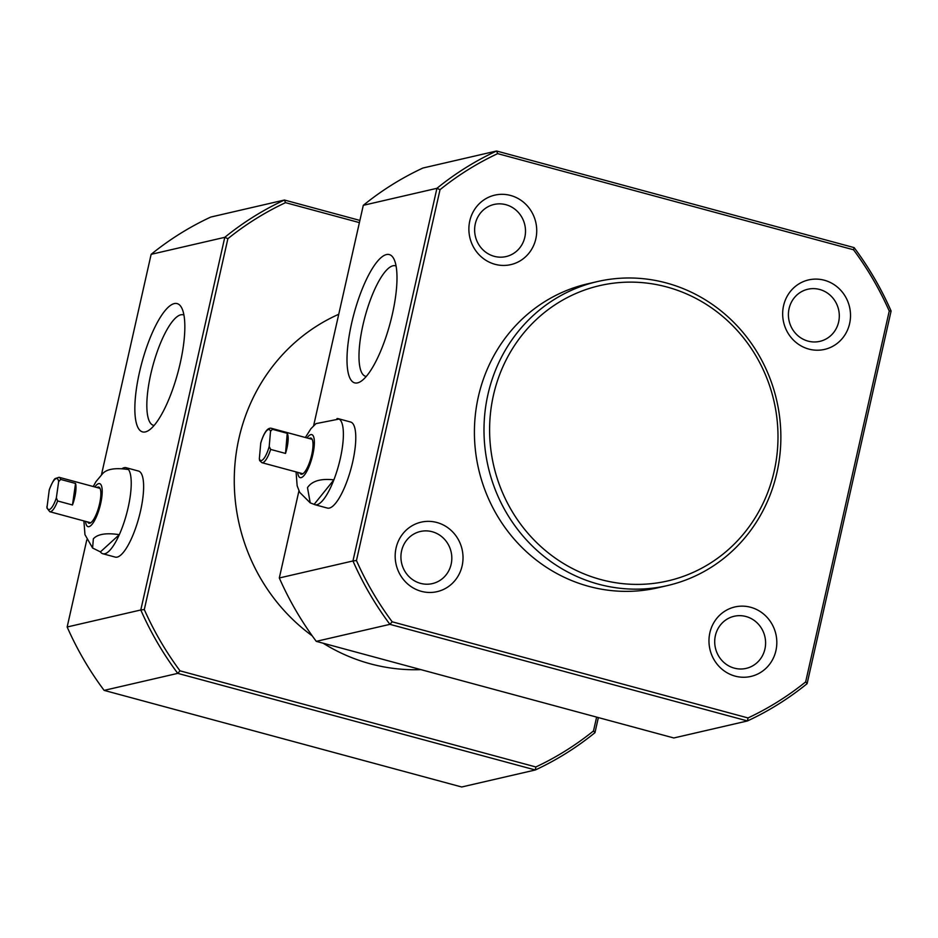 <?xml version="1.0" encoding="UTF-8"?>
<svg xmlns="http://www.w3.org/2000/svg" width="938" height="938" viewBox="0 0 938 938"><rect width="100%" height="100%" fill="white"/><g stroke="black" fill="none" stroke-linecap="round" stroke-linejoin="round"><path stroke-width="1.41" d="M709.867 632.775A35.656 33.838 -103 0 1 750.646 607.273A35.656 33.838 -103 0 1 775.925 650.62A35.656 33.838 -103 0 1 735.134 676.122A35.656 33.838 -103 0 1 709.867 632.775M764.927 649.026A26.745 25.373 77 0 0 734.137 616.278A26.745 25.373 77 0 0 715.377 635.636A26.745 25.373 77 0 0 746.179 668.384A26.745 25.373 77 0 0 764.927 649.026M396.071 547.991A35.656 33.838 -103 0 1 436.862 522.489A35.656 33.838 -103 0 1 462.129 565.837A35.656 33.838 -103 0 1 421.35 591.339A35.656 33.838 -103 0 1 396.071 547.991M451.143 564.242A26.745 25.373 77 0 0 420.341 531.494A26.745 25.373 77 0 0 401.593 550.852A26.745 25.373 77 0 0 432.383 583.6A26.745 25.373 77 0 0 451.143 564.242M469.774 220.958A35.656 33.838 -103 0 1 510.565 195.456A35.656 33.838 -103 0 1 535.833 238.815A35.656 33.838 -103 0 1 495.041 264.305A35.656 33.838 -103 0 1 469.774 220.958M524.834 237.208A26.745 25.373 77 0 0 494.045 204.461A26.745 25.373 77 0 0 475.296 223.83A26.745 25.373 77 0 0 506.086 256.566A26.745 25.373 77 0 0 524.834 237.208M783.558 305.741A35.656 33.838 -103 0 1 824.35 280.239A35.656 33.838 -103 0 1 849.617 323.587A35.656 33.838 -103 0 1 808.837 349.088A35.656 33.838 -103 0 1 783.558 305.741M838.631 321.992A26.745 25.373 77 0 0 807.829 289.244A26.745 25.373 77 0 0 789.081 308.602A26.745 25.373 77 0 0 819.871 341.35A26.745 25.373 77 0 0 838.631 321.992M396.082 266.017A57.23 16.087 -74.9 0 0 395.59 265.841A57.23 16.087 -74.9 0 0 392.975 265.782A57.23 16.087 -74.9 0 0 362.936 325.111A57.23 16.087 -74.9 0 0 365.738 376.337A57.23 16.087 -74.9 0 0 366.254 376.431M351.586 323.458A66.434 18.678 105.1 0 1 393.843 258.853A66.434 18.678 105.1 0 1 392.401 314.031A66.434 18.678 105.1 0 1 360.708 381.496A66.434 18.678 105.1 0 1 351.586 323.458M493.423 395.332A151.522 143.795 77 0 0 600.824 579.567A151.522 143.795 77 0 0 774.178 471.193A151.522 143.795 77 0 0 666.766 286.958A151.522 143.795 77 0 0 493.423 395.332M776.934 472.623A155.978 148.028 -103 0 1 667.551 585.547A155.978 148.028 -103 0 1 487.924 394.535A155.978 148.028 -103 0 1 597.307 281.599A155.978 148.028 -103 0 1 776.934 472.623M315.004 504.726L327.385 508.079A44.567 12.522 -74.9 0 0 352.7 461.883A44.567 12.522 -74.9 0 0 350.636 422.03L338.255 418.676A44.567 12.522 105.1 0 1 339.122 419.052A44.567 12.522 105.1 0 1 333.869 479.869C320.796 478.368 311.991 480.971 307.488 487.654L310.232 502.874L314.136 504.363A44.567 12.522 105.1 0 0 315.004 504.726A44.567 12.522 105.1 0 0 323.34 499.72A44.567 12.522 105.1 0 0 333.869 479.869L314.136 504.363M597.307 281.599L587.727 283.815A155.978 148.028 77 0 0 478.345 396.751A155.978 148.028 77 0 0 657.96 587.763L667.551 585.547M298.941 490.867L279.313 577.972L352.958 560.959L436.932 188.304L363.299 205.316A311.955 296.056 77 0 1 422.944 168.019L496.577 151.006L854.143 247.62A311.955 296.056 -103 0 1 891.1 311.006L807.114 683.661A311.955 296.056 -103 0 1 747.469 720.947L389.915 624.345L316.27 641.358L673.836 737.971L747.469 720.947L748.02 717.945A309.282 293.512 77 0 0 805.66 681.903L889.247 311.041A309.282 293.512 77 0 0 853.521 249.778L497.679 153.633A309.282 293.512 77 0 0 440.028 189.675L356.452 560.537A309.282 293.512 77 0 0 392.178 621.8L748.02 717.945M363.299 205.316L313.62 425.723M440.028 189.675L436.932 188.304A311.955 296.056 -103 0 1 496.577 151.006L497.679 153.633M392.178 621.8L389.915 624.345A311.955 296.056 -103 0 1 352.958 560.959L356.452 560.537M279.313 577.972A311.955 296.056 77 0 0 316.27 641.358M805.66 681.903L807.114 683.661M889.247 311.041L891.1 311.006M853.521 249.778L854.143 247.62M420.892 669.626A185.396 175.945 -103 0 1 323.153 643.222M312.26 635.87A185.396 175.945 -103 0 1 238.932 438.409A185.396 175.945 -103 0 1 338.735 314.277M180.248 363.053A66.434 18.678 105.1 0 1 148.556 430.519A66.434 18.678 105.1 0 1 139.434 372.48A66.434 18.678 105.1 0 1 181.691 307.875A66.434 18.678 105.1 0 1 180.248 363.053M183.93 315.039A57.23 16.087 -74.9 0 0 183.438 314.863A57.23 16.087 -74.9 0 0 180.823 314.805A57.23 16.087 -74.9 0 0 150.784 374.133A57.23 16.087 -74.9 0 0 153.574 425.36A57.23 16.087 -74.9 0 0 154.102 425.453M102.852 553.748L115.233 557.102A44.567 12.522 -74.9 0 0 140.548 510.917A44.567 12.522 -74.9 0 0 138.484 471.052L126.102 467.71A44.567 12.522 105.1 0 1 128.529 469.563A44.567 12.522 105.1 0 1 119.314 534.672A44.567 12.522 105.1 0 1 108.714 551.415A44.567 12.522 105.1 0 1 102.852 553.748A44.567 12.522 105.1 0 1 100.413 551.896L92.592 548.015L84.959 534.648L83.904 520.93M359.395 222.611L285.527 202.655A309.282 293.512 77 0 0 227.875 238.698L144.3 609.559A309.282 293.512 77 0 0 180.014 670.834L535.856 766.967A309.282 293.512 77 0 0 593.508 730.925L596.627 717.113M598.362 717.582L594.962 732.684A311.955 296.056 -103 0 1 535.317 769.981L177.751 673.367L104.118 690.38L461.684 786.994L535.317 769.981L535.856 766.967M86.788 539.901L67.161 626.994L140.794 609.981L224.78 237.326L151.135 254.339A311.955 296.056 77 0 1 210.792 217.053L284.425 200.029L359.887 220.418M151.135 254.339L101.468 474.745M180.014 670.834L177.751 673.367A311.955 296.056 -103 0 1 140.794 609.981L144.3 609.559M593.508 730.925L594.962 732.684M227.875 238.698L224.78 237.326A311.955 296.056 -103 0 1 284.425 200.029L285.527 202.655M67.161 626.994A311.955 296.056 77 0 0 104.118 690.38M305.366 437.495L310.924 428.713L315.989 423.624L339.122 419.052M299.785 472.916A18.713 5.265 -74.9 0 0 301.098 474.194A18.713 5.265 -74.9 0 0 304.604 472.095A18.713 5.265 -74.9 0 0 312.225 452.374A18.713 5.265 -74.9 0 0 310.865 438.058A18.713 5.265 -74.9 0 0 309.083 438.503M336.976 418.571A44.567 12.522 105.1 0 1 338.255 418.676M312.178 439.336L271.234 428.267C267.518 427.587 264.035 432.453 260.776 442.865L259.345 458.717L259.638 460.593L261.925 462.692A17.822 5.007 105.1 0 0 265.266 460.687A17.822 5.007 105.1 0 0 270.648 449.419L285.515 453.429A17.822 5.007 105.1 0 0 287.251 433.321L272.383 429.299L270.519 431.351L269.206 446.476L270.648 449.419M287.251 433.321L285.515 453.429M100.413 551.896L119.314 534.672C106.287 532.678 97.634 534.062 93.354 538.822L92.592 548.015M87.633 521.938A18.713 5.265 -74.9 0 0 88.946 523.216A18.713 5.265 -74.9 0 0 91.408 522.243A18.713 5.265 -74.9 0 0 99.803 502.768A18.713 5.265 -74.9 0 0 98.713 487.08A18.713 5.265 -74.9 0 0 96.931 487.526M122.268 468.496A44.567 12.522 105.1 0 1 126.102 467.71M128.529 469.563C115.456 467.581 106.803 468.965 102.57 473.713L96.004 481.593L93.214 486.517M58.648 481.651L60.677 479.435L75.544 483.445A17.822 5.007 105.1 0 1 72.484 504.984L57.628 500.962L56.35 497.844L58.648 481.651A16.04 4.514 -74.9 0 0 54.85 479.412A16.04 4.514 -74.9 0 0 49.198 490.269L49.374 489.472C52.223 482.542 54.205 478.896 55.295 478.532L59.071 477.29A17.822 5.007 105.1 0 1 60.677 479.435M57.628 500.962A17.822 5.007 105.1 0 1 52.118 510.776A17.822 5.007 105.1 0 1 49.773 511.714L46.935 507.997L49.198 490.269M72.484 504.984L75.544 483.445M297.709 472.353A22.278 6.261 -74.9 0 0 304.346 475.132A22.278 6.261 -74.9 0 0 314.207 445.925A22.278 6.261 -74.9 0 0 307.629 437.12A22.278 6.261 -74.9 0 0 307.007 437.94M259.345 458.717A16.04 4.514 -74.9 0 0 263.742 458.717A16.04 4.514 -74.9 0 0 269.206 446.476M271.234 428.267A17.822 5.007 105.1 0 1 272.383 429.299M270.519 431.351A16.04 4.514 -74.9 0 0 260.647 443.592M85.557 521.376A22.278 6.261 -74.9 0 0 90.951 525.491A22.278 6.261 -74.9 0 0 101.703 497.972A22.278 6.261 -74.9 0 0 96.708 484.805A22.278 6.261 -74.9 0 0 94.855 486.963M46.9 506.461A16.04 4.514 -74.9 0 0 56.35 497.844M296.068 471.908L297.147 485.767L299.656 492.309L310.232 502.874M302.88 473.749L261.925 462.692M90.728 522.783L49.773 511.714M100.026 488.358L59.071 477.29"/></g></svg>
